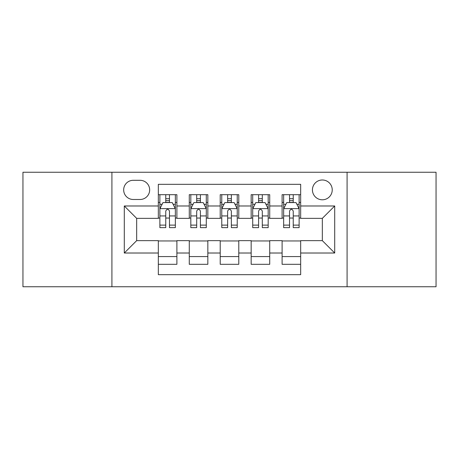 <?xml version="1.0" encoding="UTF-8"?>
<svg xmlns="http://www.w3.org/2000/svg" width="459" height="459" viewBox="0 0 459 459"><rect width="100%" height="100%" fill="white"/><g stroke="black" fill="none" stroke-linecap="round" stroke-linejoin="round"><path stroke-width="0.69" d="M322.333 179.991A9.903 9.903 0 0 0 312.43 189.894A9.903 9.903 0 0 0 322.333 199.791A9.903 9.903 0 0 0 332.236 189.894A9.903 9.903 0 0 0 322.333 179.991M347.084 286.749L436.05 286.749L436.05 172.251L347.084 172.251L347.084 286.749L111.916 286.749L111.916 172.251L22.95 172.251L22.95 286.749L111.916 286.749M300.668 194.691L282.107 194.691L282.107 205.982L269.726 205.982L269.726 218.358L282.107 218.358L282.107 205.982M269.726 205.982L269.726 194.691L251.159 194.691L251.159 205.982L238.783 205.982L238.783 218.358L251.159 218.358L251.159 205.982M238.783 205.982L238.783 194.691L220.217 194.691L220.217 205.982L207.841 205.982L207.841 218.358L220.217 218.358L220.217 205.982M207.841 205.982L207.841 194.691L189.274 194.691L189.274 218.358L176.893 218.358L176.893 194.691L158.332 194.691M158.332 264.309L176.893 264.309L176.893 240.642L189.274 240.642L189.274 264.309L207.841 264.309L207.841 240.642L220.217 240.642L220.217 253.018L207.841 253.018M220.217 253.018L220.217 264.309L238.783 264.309L238.783 240.642L251.159 240.642L251.159 253.018L238.783 253.018M251.159 253.018L251.159 264.309L269.726 264.309L269.726 240.642L282.107 240.642L282.107 253.018L269.726 253.018M133.265 199.487L140.07 199.487A9.593 9.593 0 0 0 149.663 189.894A9.593 9.593 0 0 0 140.07 180.301L133.265 180.301A9.593 9.593 0 0 0 123.672 189.894A9.593 9.593 0 0 0 133.265 199.487M347.084 172.251L111.916 172.251M300.668 205.982L300.668 184.323L158.332 184.323L158.332 218.358L136.667 218.358L136.667 240.642L158.332 240.642L158.332 274.677L300.668 274.677L300.668 240.642L322.333 240.642L322.333 218.358L300.668 218.358L300.668 205.982L334.709 205.982L334.709 253.018L300.668 253.018M158.332 253.018L124.291 253.018L124.291 205.982L158.332 205.982M282.107 253.018L282.107 264.309L300.668 264.309M158.332 202.425L159.875 202.425M165.756 202.425L169.469 202.425M175.349 202.425L176.893 202.425M158.332 218.048L159.875 218.048M165.756 218.048L169.469 218.048M175.349 218.048L176.893 218.048M158.332 240.952L176.893 240.952M158.332 256.575L176.893 256.575M189.274 218.048L190.818 218.048M196.699 218.048L200.411 218.048M206.292 218.048L207.841 218.048M189.274 202.425L190.818 202.425M196.699 202.425L200.411 202.425M206.292 202.425L207.841 202.425M189.274 240.952L207.841 240.952M189.274 256.575L207.841 256.575M220.217 240.952L238.783 240.952M220.217 256.575L238.783 256.575M220.217 202.425L221.766 202.425M227.641 202.425L231.359 202.425M237.234 202.425L238.783 202.425M220.217 218.048L221.766 218.048M227.641 218.048L231.359 218.048M237.234 218.048L238.783 218.048M251.159 240.952L269.726 240.952M251.159 256.575L269.726 256.575M251.159 202.425L252.708 202.425M258.589 202.425L262.301 202.425M268.182 202.425L269.726 202.425M251.159 218.048L252.708 218.048M258.589 218.048L262.301 218.048M268.182 218.048L269.726 218.048M282.107 240.952L300.668 240.952M282.107 256.575L300.668 256.575M282.107 202.425L283.651 202.425M289.531 202.425L293.244 202.425M299.125 202.425L300.668 202.425M282.107 218.048L283.651 218.048M289.531 218.048L293.244 218.048M299.125 218.048L300.668 218.048M136.667 218.358L124.291 205.982M136.667 240.642L124.291 253.018M334.709 205.982L322.333 218.358M334.709 253.018L322.333 240.642M169.469 198.713L165.756 198.713M175.349 225.122L169.469 225.122L169.469 227.641L175.349 227.641L175.349 208.77L172.251 202.58L162.968 202.58L159.875 208.77L159.875 227.641L165.756 227.641L165.756 225.122L159.875 225.122M159.875 208.77L159.875 194.691M175.349 208.77L175.349 194.691M165.756 202.58L165.756 194.691M169.469 194.691L169.469 202.58M169.469 225.122L169.469 211.088C168.235 208.702 166.996 208.702 165.756 211.088L165.756 225.122M200.411 198.713L196.699 198.713M206.292 225.122L200.411 225.122L200.411 227.641L206.292 227.641L206.292 208.77L203.199 202.58L193.916 202.58L190.818 208.77L190.818 227.641L196.699 227.641L196.699 225.122L190.818 225.122M190.818 208.77L190.818 194.691M206.292 208.77L206.292 194.691M196.699 202.58L196.699 194.691M200.411 194.691L200.411 202.58M200.411 225.122L200.411 211.088C199.177 208.702 197.938 208.702 196.699 211.088L196.699 225.122M231.359 198.713L227.641 198.713M237.234 225.122L231.359 225.122L231.359 227.641L237.234 227.641L237.234 208.77L234.142 202.58L224.858 202.58L221.766 208.77L221.766 227.641L227.641 227.641L227.641 225.122L221.766 225.122M221.766 208.77L221.766 194.691M237.234 208.77L237.234 194.691M227.641 202.58L227.641 194.691M231.359 194.691L231.359 202.58M231.359 225.122L231.359 211.088C230.12 208.702 228.88 208.702 227.641 211.088L227.641 225.122M262.301 198.713L258.589 198.713M268.182 225.122L262.301 225.122L262.301 227.641L268.182 227.641L268.182 208.77L265.084 202.58L255.801 202.58L252.708 208.77L252.708 227.641L258.589 227.641L258.589 225.122L252.708 225.122M252.708 208.77L252.708 194.691M268.182 208.77L268.182 194.691M258.589 202.58L258.589 194.691M262.301 194.691L262.301 202.58M262.301 225.122L262.301 211.088C261.062 208.702 259.828 208.702 258.589 211.088L258.589 225.122M293.244 198.713L289.531 198.713M299.125 225.122L293.244 225.122L293.244 227.641L299.125 227.641L299.125 208.77L296.032 202.58L286.749 202.58L283.651 208.77L283.651 227.641L289.531 227.641L289.531 225.122L283.651 225.122M283.651 208.77L283.651 194.691M299.125 208.77L299.125 194.691M289.531 202.58L289.531 194.691M293.244 194.691L293.244 202.58M293.244 225.122L293.244 211.088C292.01 208.702 290.771 208.702 289.531 211.088L289.531 225.122M189.274 253.018L176.893 253.018M189.274 205.982L176.893 205.982M175.269 208.615L159.956 208.615M159.875 204.284L162.119 204.284M173.106 204.284L175.349 204.284M165.756 215.942L159.875 215.942M175.349 215.942L169.469 215.942M169.469 200.681L165.756 200.681M206.217 208.615L190.898 208.615M190.818 204.284L193.061 204.284M204.048 204.284L206.292 204.284M196.699 215.942L190.818 215.942M206.292 215.942L200.411 215.942M200.411 200.681L196.699 200.681M237.16 208.615L221.84 208.615M221.766 204.284L224.009 204.284M234.991 204.284L237.234 204.284M227.641 215.942L221.766 215.942M237.234 215.942L231.359 215.942M231.359 200.681L227.641 200.681M268.102 208.615L252.783 208.615M252.708 204.284L254.952 204.284M265.939 204.284L268.182 204.284M258.589 215.942L252.708 215.942M268.182 215.942L262.301 215.942M262.301 200.681L258.589 200.681M299.044 208.615L283.731 208.615M283.651 204.284L285.894 204.284M296.881 204.284L299.125 204.284M289.531 215.942L283.651 215.942M299.125 215.942L293.244 215.942M293.244 200.681L289.531 200.681"/></g></svg>
